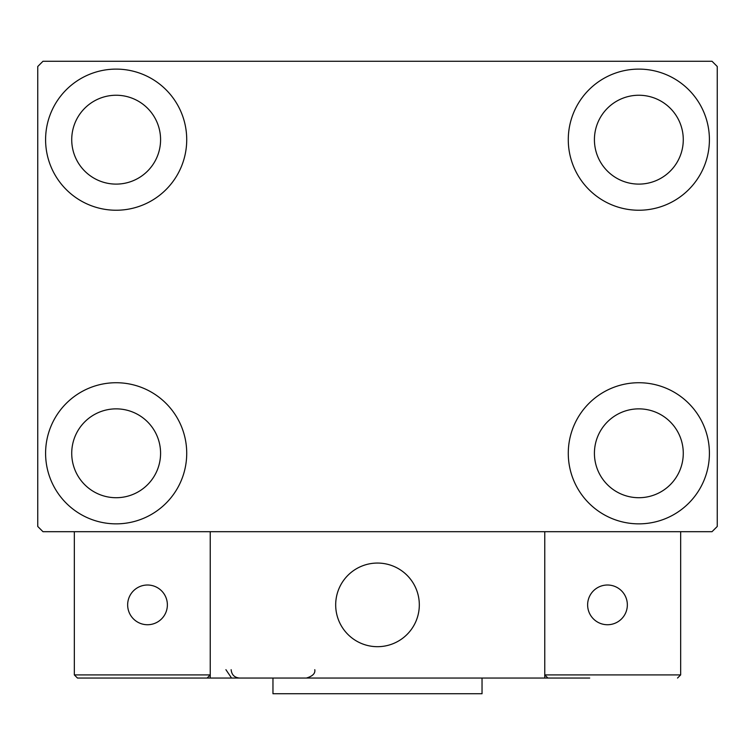 <?xml version="1.0" encoding="UTF-8"?>
<svg xmlns="http://www.w3.org/2000/svg" width="755" height="755" viewBox="0 0 755 755"><rect width="100%" height="100%" fill="white"/><g stroke="black" fill="none" stroke-linecap="round" stroke-linejoin="round"><path stroke-width="1.13" d="M45.593 453.293A70.564 70.564 0 0 1 116.157 382.728A70.564 70.564 0 0 1 186.721 453.293A70.564 70.564 0 0 1 116.157 523.857A70.564 70.564 0 0 1 45.593 453.293M568.279 139.675A70.564 70.564 0 0 1 638.843 69.111A70.564 70.564 0 0 1 709.407 139.675A70.564 70.564 0 0 1 638.843 210.239A70.564 70.564 0 0 1 568.279 139.675M568.279 453.293A70.564 70.564 0 0 1 638.843 382.728A70.564 70.564 0 0 1 709.407 453.293A70.564 70.564 0 0 1 638.843 523.857A70.564 70.564 0 0 1 568.279 453.293M45.593 139.675A70.564 70.564 0 0 1 116.157 69.111A70.564 70.564 0 0 1 186.721 139.675A70.564 70.564 0 0 1 116.157 210.239A70.564 70.564 0 0 1 45.593 139.675M71.725 139.675A44.432 44.432 0 0 1 116.157 95.243A44.432 44.432 0 0 1 160.579 139.675A44.432 44.432 0 0 1 116.157 184.107A44.432 44.432 0 0 1 71.725 139.675M594.421 453.293A44.432 44.432 0 0 1 638.843 408.861A44.432 44.432 0 0 1 683.275 453.293A44.432 44.432 0 0 1 638.843 497.715A44.432 44.432 0 0 1 594.421 453.293M594.421 139.675A44.432 44.432 0 0 1 638.843 95.243A44.432 44.432 0 0 1 683.275 139.675A44.432 44.432 0 0 1 638.843 184.107A44.432 44.432 0 0 1 594.421 139.675M71.725 453.293A44.432 44.432 0 0 1 116.157 408.861A44.432 44.432 0 0 1 160.579 453.293A44.432 44.432 0 0 1 116.157 497.715A44.432 44.432 0 0 1 71.725 453.293M712.022 61.268L42.978 61.268L37.75 66.497L37.75 526.471L42.978 531.69L712.022 531.69L717.25 526.471L717.25 66.497L712.022 61.268M335.682 604.868A41.818 41.818 0 0 1 377.5 563.06A41.818 41.818 0 0 1 419.318 604.868A41.818 41.818 0 0 1 377.5 646.686A41.818 41.818 0 0 1 335.682 604.868M589.712 678.047L210.239 678.047L210.239 531.69L544.761 531.69L544.761 678.047L574.036 678.047M384.597 646.082A41.818 41.818 0 0 0 418.704 597.771A41.818 41.818 0 0 0 370.403 563.664A41.818 41.818 0 0 0 336.296 611.975A41.818 41.818 0 0 0 384.597 646.082M680.661 674.913L680.661 531.69L544.761 531.69L544.761 674.913L680.661 674.913L677.528 678.047L680.661 674.913M547.894 678.047L544.761 674.913L547.894 678.047M210.239 678.047L77.472 678.047L74.339 674.913L74.339 531.69M210.239 674.913L207.106 678.047L210.239 674.913L74.339 674.913L77.472 678.047M587.626 604.868A19.866 19.866 0 0 0 607.482 624.734A19.866 19.866 0 0 0 627.348 604.868A19.866 19.866 0 0 0 607.482 585.012A19.866 19.866 0 0 0 587.626 604.868M147.518 624.734A19.866 19.866 0 0 0 167.374 604.868A19.866 19.866 0 0 0 147.518 585.012A19.866 19.866 0 0 0 127.652 604.868A19.866 19.866 0 0 0 147.518 624.734M482.039 678.047L482.039 693.732L272.961 693.732L272.961 678.047M225.915 669.685L231.143 677.433M231.143 669.685C231.643 674.762 234.428 677.556 239.505 678.047M314.778 669.685L314.778 669.685C315.439 673.413 312.645 676.206 306.417 678.047"/></g></svg>
